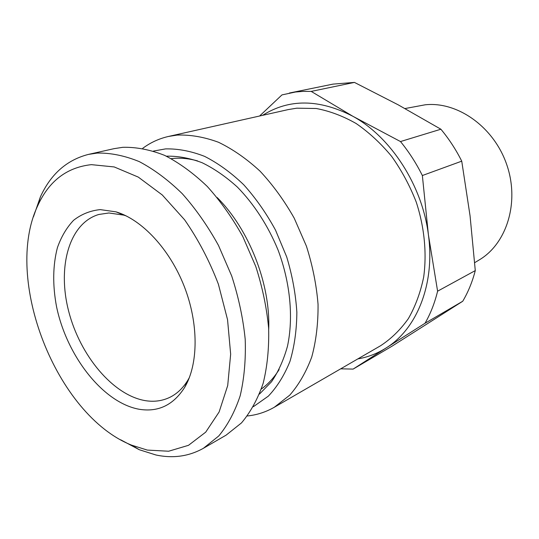 <?xml version="1.0" encoding="UTF-8"?>
<svg xmlns="http://www.w3.org/2000/svg" width="539" height="539" viewBox="0 0 539 539"><rect width="100%" height="100%" fill="white"/><g stroke="black" fill="none" stroke-linecap="round" stroke-linejoin="round"><path stroke-width="0.81" d="M262.621 115.333C289.079 98.617 319.149 98.92 352.829 116.262C390.849 137.014 422.333 185.49 428.404 234.782L437.601 291.188L475.283 270.591L470.055 215.795L461.741 161.161L422.36 175.532L428.404 234.782C435.216 284.174 416.735 329.127 386.119 347.972L353.119 369.094L340.695 368.824M437.601 291.188C434.724 302.985 430.533 313.664 425.042 323.245L386.119 347.972C377.293 353.537 367.874 357.182 357.849 358.9M296.78 108.177L288.277 109.579L168.451 136.461L177.196 135.08C190.503 134.622 204.288 137.027 218.551 142.283C232.841 149.202 246.673 158.823 260.047 171.159C272.875 184.904 284.269 200.575 294.227 218.187L306.408 246.128C312.613 265.612 316.494 285.037 318.05 304.394C318.226 323.292 316.137 340.81 311.764 356.939C306.199 371.957 298.869 384.691 289.76 395.154L274.317 407.248L380.601 345.728C391.166 338.822 400.423 329.78 408.373 318.61C415.387 306.334 420.481 292.509 423.667 277.134C426.949 253.296 424.442 227.31 416.263 202.138C409.829 185.665 401.616 170.405 391.624 156.35C380.797 143.3 368.952 132.345 356.097 123.492C342.925 116.006 329.632 111.007 316.231 108.501L296.78 108.177M142.707 148.346C150.388 142.599 158.965 138.638 168.451 136.461M247.34 415.973C256.881 414.99 265.875 412.079 274.317 407.248M253.418 406.662L268.348 396.138C277.214 386.773 284.424 375.171 289.989 361.325C294.422 346.361 296.713 329.989 296.854 312.202C295.682 293.917 292.3 275.483 286.694 256.894L275.523 230.133C266.3 213.195 255.688 198.049 243.682 184.702C231.137 172.682 218.12 163.243 204.645 156.391C191.19 151.129 178.166 148.629 165.594 148.892L153.487 151.061M166.443 156.216L166.908 156.175C178.247 155.987 189.971 158.163 202.071 162.704C214.192 168.606 225.969 176.738 237.389 187.094C254.004 204.052 268.105 225.801 278.084 250.076C290.346 282.881 293.573 317.693 287.496 346.153C283.73 359.789 278.393 371.674 271.488 381.801L259.448 394.09M261.334 389.03C268.193 384.098 274.122 377.61 279.128 369.565M197.543 160.892C189.499 158.668 181.731 157.826 174.245 158.365L171.267 158.655M268.698 329.282C270.544 284.134 249.18 229.486 217.197 197.564M88.484 154.397L114.079 148.656L122.845 147.309C136.239 146.979 150.186 149.68 164.691 155.4C179.278 162.879 193.474 173.235 207.266 186.454C220.539 201.162 232.403 217.897 242.853 236.675L255.749 266.407C262.412 287.105 266.704 307.681 268.631 328.13C269.143 348.059 267.317 366.459 263.153 383.323C257.763 398.975 250.547 412.167 241.499 422.899L226.09 435.162L203.392 448.3L218.753 435.984C227.741 425.13 234.883 411.735 240.172 395.801C244.214 378.594 245.892 359.789 245.211 339.381C243.102 318.414 238.602 297.299 231.723 276.029L218.49 245.44C207.818 226.117 195.745 208.862 182.27 193.696C168.289 180.053 153.952 169.354 139.244 161.599C124.644 155.65 110.643 152.806 97.242 153.069L88.484 154.397C66.809 159.948 50.787 174.097 40.412 196.836L33.465 216.779M203.392 448.3C188.839 456.412 173.006 458.635 155.899 454.977L139.284 449.721L120.655 439.784M37.898 205.352C2.729 278.481 56.218 415.286 131.657 445.174L147.288 450.078L168.646 451.231L188.502 445.315L205.716 432.143L219.124 411.971L227.707 385.547L230.658 354.177L227.546 319.674L218.396 284.228C209.476 260.849 198.211 239.37 184.601 219.797L162.279 194.977L138.301 177.109L114.207 166.942L91.387 164.651C66.971 167.326 49.137 180.895 37.898 205.352L40.412 196.836M139.298 409.283C103.097 402.902 66.728 356.063 56.521 306.563C52.519 285.104 52.809 265.491 57.39 247.718C61.237 236.769 66.641 227.626 73.587 220.296C81.335 214.232 90.208 210.668 100.193 209.61L116.006 211.854C141.872 219.508 169.65 249.072 184.237 286.377C198.824 323.683 198.46 364.249 184.641 387.42C173.41 405.045 158.291 412.335 139.298 409.283M189.391 377.522L188.172 379.699C183.368 387.716 177.385 393.537 170.223 397.149C162.562 400.922 154.275 402.087 145.341 400.652C112.954 395.255 80.015 355.491 68.702 311.347C57.154 267.256 68.992 223.234 98.805 214.482L108.885 212.979L123.829 215.135L116.006 211.854M126.2 215.903L123.829 215.135M474.704 262.668L479.144 259.966C506.761 243.763 519.852 202.206 506.7 164.523C493.771 126.759 457.368 101.251 425.163 104.802L405.011 108.548M475.283 270.591C472.366 281.83 468.182 292.05 462.738 301.247L392.015 346.193L353.119 369.094M425.042 323.245L462.738 301.247M259.596 116.013L281.958 94.904L295.446 92.021L303.235 91.367L311.198 91.408L352.829 116.262L400.49 141.555L440.889 129.219C448.953 138.887 455.906 149.532 461.741 161.161M400.49 141.555C408.912 151.857 416.202 163.182 422.36 175.532M311.198 91.408L354.446 82.413L333.048 84.111L289.362 93.038M440.889 129.219L398.166 104.815L354.446 82.413M131.657 445.174L139.284 449.721M188.172 379.699L184.641 387.42"/></g></svg>
